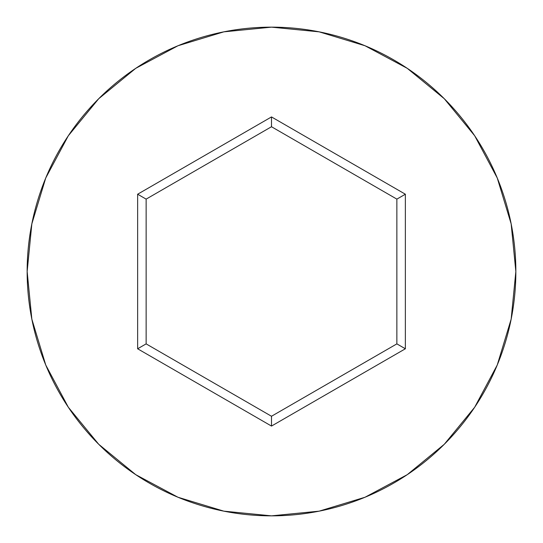 <?xml version="1.0" encoding="UTF-8"?>
<svg xmlns="http://www.w3.org/2000/svg" width="543" height="543" viewBox="0 0 543 543"><rect width="100%" height="100%" fill="white"/><g stroke="black" fill="none" stroke-linecap="round" stroke-linejoin="round"><path stroke-width="0.81" d="M27.15 271.5A244.35 244.35 0 0 1 271.5 27.15A244.35 244.35 0 0 1 515.85 271.5A244.35 244.35 0 0 0 271.5 27.15A244.35 244.35 0 0 0 27.15 271.5L31.847 319.169L45.748 365.011L68.33 407.257L98.717 444.283L135.743 474.67L177.989 497.252L223.831 511.153L271.5 515.85L319.169 511.153L365.011 497.252L407.257 474.67L444.283 444.283L474.67 407.257L497.252 365.011L511.153 319.169L515.85 271.5L511.153 223.831L497.252 177.989L474.67 135.743L444.283 98.717L407.257 68.33L365.011 45.748L319.169 31.847L271.5 27.15L223.831 31.847L177.989 45.748L135.743 68.33L98.717 98.717L68.33 135.743L45.748 177.989L31.847 223.831L27.15 271.5A244.35 244.35 0 0 0 271.5 515.85A244.35 244.35 0 0 0 515.85 271.5A244.35 244.35 0 0 1 271.5 515.85A244.35 244.35 0 0 1 27.15 271.5M271.5 426.072L137.637 348.782L137.637 194.218L271.5 116.928L405.363 194.218L405.363 348.782L271.5 426.072L405.363 348.782L405.363 194.218L396.865 199.125L396.865 343.875L271.5 416.257L146.135 343.875L146.135 199.125L271.5 126.743L396.865 199.125L396.865 343.875L405.363 348.782L396.865 343.875L271.5 416.257L271.5 426.072L271.5 416.257L146.135 343.875L137.637 348.782L271.5 426.072M396.865 199.125L405.363 194.218L271.5 116.928L271.5 126.743L396.865 199.125M271.5 126.743L271.5 116.928L137.637 194.218L146.135 199.125L271.5 126.743M146.135 199.125L137.637 194.218L137.637 348.782L146.135 343.875L146.135 199.125"/></g></svg>

